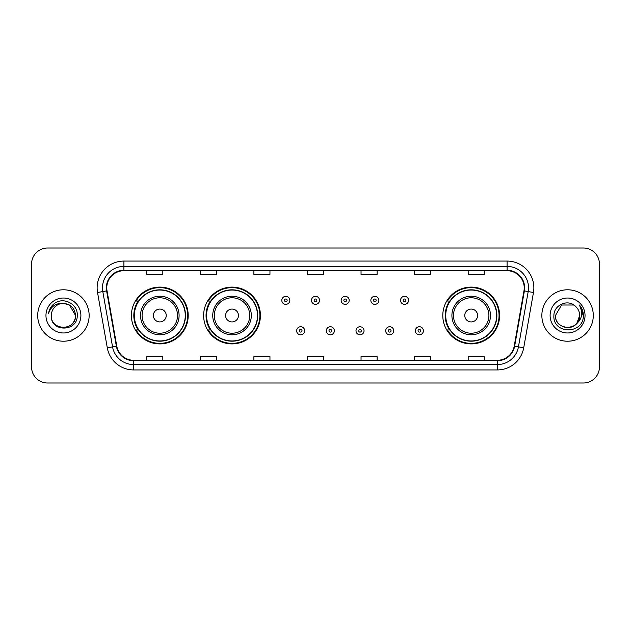 <?xml version="1.0" encoding="UTF-8"?>
<svg xmlns="http://www.w3.org/2000/svg" width="631" height="631" viewBox="0 0 631 631"><rect width="100%" height="100%" fill="white"/><g stroke="black" fill="none" stroke-linecap="round" stroke-linejoin="round"><path stroke-width="0.95" d="M442.796 315.5A28.395 28.395 0 0 0 471.191 343.895A28.395 28.395 0 0 0 499.586 315.5A28.395 28.395 0 0 0 471.191 287.105A28.395 28.395 0 0 0 442.796 315.5M203.632 315.5A28.395 28.395 0 0 0 232.027 343.895A28.395 28.395 0 0 0 260.422 315.5A28.395 28.395 0 0 0 232.027 287.105A28.395 28.395 0 0 0 203.632 315.5M131.414 315.5A28.395 28.395 0 0 0 159.809 343.895A28.395 28.395 0 0 0 188.204 315.5A28.395 28.395 0 0 0 159.809 287.105A28.395 28.395 0 0 0 131.414 315.5M138.221 329.966A25.981 25.981 0 0 1 138.221 301.034M210.446 329.966A25.981 25.981 0 0 1 210.446 301.034M449.603 329.966A25.981 25.981 0 0 1 449.603 301.034M31.55 264.066L31.55 366.934A16.075 16.075 0 0 0 47.625 383.001L583.375 383.001A16.075 16.075 0 0 0 599.45 366.934L599.45 264.066A16.075 16.075 0 0 0 583.375 247.999L47.625 247.999A16.075 16.075 0 0 0 31.55 264.066L31.55 366.934M37.71 315.5A25.713 25.713 0 0 0 63.431 341.213A25.713 25.713 0 0 0 89.145 315.5A25.713 25.713 0 0 0 63.431 289.787A25.713 25.713 0 0 0 37.71 315.5A25.713 25.713 0 0 0 63.431 341.213A25.713 25.713 0 0 0 89.145 315.5A25.713 25.713 0 0 0 63.431 289.787A25.713 25.713 0 0 0 37.71 315.5M541.855 315.5A25.713 25.713 0 0 0 567.569 341.213A25.713 25.713 0 0 0 593.29 315.5A25.713 25.713 0 0 0 567.569 289.787A25.713 25.713 0 0 0 541.855 315.5A25.713 25.713 0 0 0 567.569 341.213A25.713 25.713 0 0 0 593.29 315.5A25.713 25.713 0 0 0 567.569 289.787A25.713 25.713 0 0 0 541.855 315.5M106.773 287.854A17.147 17.147 0 0 1 123.913 270.715L507.087 270.715A17.147 17.147 0 0 1 523.967 290.836L514.218 346.119A17.147 17.147 0 0 1 497.338 360.285L133.662 360.285A17.147 17.147 0 0 1 116.782 346.119L107.033 290.836A17.147 17.147 0 0 1 106.773 287.854M106.339 287.854A17.573 17.573 0 0 0 106.607 290.907L116.356 346.198A17.573 17.573 0 0 0 133.662 360.719L497.338 360.719A17.573 17.573 0 0 0 514.644 346.198L524.393 290.907A17.573 17.573 0 0 0 507.087 270.281L123.913 270.281A17.573 17.573 0 0 0 106.339 287.854M97.537 292.508A26.786 26.786 0 0 1 123.913 261.068L507.087 261.068A26.786 26.786 0 0 1 533.463 292.508L523.714 347.799A26.786 26.786 0 0 1 497.338 369.932L133.662 369.932A26.786 26.786 0 0 1 107.286 347.799L97.537 292.508L102.806 291.577A21.43 21.43 0 0 1 123.913 266.424L507.087 266.424A21.43 21.43 0 0 1 528.194 291.577L518.437 346.869A21.43 21.43 0 0 1 497.338 364.576L133.662 364.576A21.43 21.43 0 0 1 112.563 346.869L102.806 291.577A21.43 21.43 0 0 1 102.482 287.854M583.375 247.999L47.625 247.999M47.625 383.001L583.375 383.001M599.45 366.934L599.45 264.066M514.644 346.198L518.437 346.869L528.194 291.577L533.463 292.508M307.463 270.715L307.463 274.343L323.537 274.343L323.537 270.715M253.891 270.715L253.891 274.343L269.958 274.343L269.958 270.715M200.311 270.715L200.311 274.343L216.386 274.343L216.386 270.715M146.739 270.715L146.739 274.343L162.814 274.343L162.814 270.715M361.042 270.715L361.042 274.343L377.109 274.343L377.109 270.715M414.614 270.715L414.614 274.343L430.689 274.343L430.689 270.715M468.186 270.715L468.186 274.343L484.261 274.343L484.261 270.715M323.537 360.285L323.537 356.657L307.463 356.657L307.463 360.285M269.958 360.285L269.958 356.657L253.891 356.657L253.891 360.285M216.386 360.285L216.386 356.657L200.311 356.657L200.311 360.285M162.814 360.285L162.814 356.657L146.739 356.657L146.739 360.285M377.109 360.285L377.109 356.657L361.042 356.657L361.042 360.285M430.689 360.285L430.689 356.657L414.614 356.657L414.614 360.285M484.261 360.285L484.261 356.657L468.186 356.657L468.186 360.285M51.316 315.5A12.115 12.115 0 0 1 63.431 303.385L69.481 305.01L75.539 315.5L69.481 305.01L63.431 303.385L69.481 305.01L75.539 315.5L69.481 305.01L63.431 303.385L69.481 305.01L75.539 315.5C76.28 331.125 50.575 331.125 51.316 315.5C50.188 332.427 77.779 332.04 77.234 315.5C78.173 303.921 63.132 296.412 54.219 303.645C51.072 306.161 49.186 309.411 48.563 313.378C51.064 306.272 56.017 302.943 63.431 303.385L69.481 305.01L75.539 315.5C76.28 331.125 50.575 331.125 51.316 315.5C50.575 331.125 76.28 331.125 75.539 315.5C76.28 331.125 50.575 331.125 51.316 315.5C50.575 331.125 76.28 331.125 75.539 315.5C76.28 331.125 50.575 331.125 51.316 315.5C50.575 331.125 76.28 331.125 75.539 315.5C76.28 331.125 50.575 331.125 51.316 315.5C50.575 331.125 76.28 331.125 75.539 315.5C75.46 319.475 73.819 322.725 70.617 325.249M63.431 303.385C70.782 304.103 74.821 308.141 75.539 315.5M45.96 315.5A17.471 17.471 0 0 0 63.431 332.971A17.471 17.471 0 0 0 80.894 315.5A17.471 17.471 0 0 0 63.431 298.029A17.471 17.471 0 0 0 45.96 315.5M166.237 315.5A6.428 6.428 0 0 0 159.809 309.072A6.428 6.428 0 0 0 153.38 315.5A6.428 6.428 0 0 0 159.809 321.928A6.428 6.428 0 0 0 166.237 315.5M179.094 315.5A19.285 19.285 0 0 0 159.809 296.215A19.285 19.285 0 0 0 140.524 315.5A19.285 19.285 0 0 0 159.809 334.785A19.285 19.285 0 0 0 179.094 315.5A19.285 19.285 0 0 1 159.809 334.785A19.285 19.285 0 0 1 140.524 315.5M185.262 315.5A25.445 25.445 0 0 0 159.809 290.055A25.445 25.445 0 0 0 134.364 315.5A25.445 25.445 0 0 0 159.809 340.945A25.445 25.445 0 0 0 185.262 315.5M187.667 315.5A27.859 27.859 0 0 1 136.004 329.966L138.583 329.966A25.69 25.69 0 0 0 185.498 315.563A25.69 25.69 0 0 0 138.583 301.034L136.004 301.034A27.859 27.859 0 0 1 187.667 315.5M238.455 315.5A6.428 6.428 0 0 0 232.027 309.072A6.428 6.428 0 0 0 225.598 315.5A6.428 6.428 0 0 0 232.027 321.928A6.428 6.428 0 0 0 238.455 315.5M251.319 315.5A19.285 19.285 0 0 0 232.027 296.215A19.285 19.285 0 0 0 212.742 315.5A19.285 19.285 0 0 0 232.027 334.785A19.285 19.285 0 0 0 251.319 315.5A19.285 19.285 0 0 1 232.027 334.785A19.285 19.285 0 0 1 212.742 315.5M257.48 315.5A25.445 25.445 0 0 0 232.027 290.055A25.445 25.445 0 0 0 206.582 315.5A25.445 25.445 0 0 0 232.027 340.945A25.445 25.445 0 0 0 257.48 315.5M259.885 315.5A27.859 27.859 0 0 1 208.222 329.966L210.801 329.966A25.69 25.69 0 0 0 257.716 315.563A25.69 25.69 0 0 0 210.801 301.034L208.222 301.034A27.859 27.859 0 0 1 259.885 315.5M477.62 315.5A6.428 6.428 0 0 0 471.191 309.072A6.428 6.428 0 0 0 464.763 315.5A6.428 6.428 0 0 0 471.191 321.928A6.428 6.428 0 0 0 477.62 315.5M490.476 315.5A19.285 19.285 0 0 0 471.191 296.215A19.285 19.285 0 0 0 451.906 315.5A19.285 19.285 0 0 0 471.191 334.785A19.285 19.285 0 0 0 490.476 315.5A19.285 19.285 0 0 1 471.191 334.785A19.285 19.285 0 0 1 451.906 315.5M496.636 315.5A25.445 25.445 0 0 0 471.191 290.055A25.445 25.445 0 0 0 445.738 315.5A25.445 25.445 0 0 0 471.191 340.945A25.445 25.445 0 0 0 496.636 315.5M499.05 315.5A27.859 27.859 0 0 1 447.379 329.966L449.966 329.966A25.69 25.69 0 0 0 496.881 315.563A25.69 25.69 0 0 0 449.966 301.034L447.379 301.034A27.859 27.859 0 0 1 499.05 315.5M563.854 327.024C573.043 328.475 578.319 324.634 579.684 315.5C580.425 331.125 554.72 331.125 555.461 315.5L561.519 305.01L555.461 315.5L561.519 305.01L573.626 305.01L575.504 306.35C568.074 298.558 553.766 304.978 553.9 315.5C552.535 334.193 582.847 334.682 583.344 316.407L583.367 315.5C583.32 311.525 582.003 308.038 579.4 305.033C581.38 308.275 582.074 311.769 581.49 315.5C580.922 318.679 579.376 321.274 576.852 323.285A12.115 12.115 0 0 0 579.684 315.5L576.852 323.285C570.424 331.969 554.83 326.408 555.461 315.5C554.72 331.125 580.425 331.125 579.684 315.5L576.821 323.317L579.684 315.5C580.425 331.125 554.72 331.125 555.461 315.5C554.72 331.125 580.425 331.125 579.684 315.5A12.115 12.115 0 0 0 575.504 306.35M550.106 315.5A17.471 17.471 0 0 0 567.569 332.971A17.471 17.471 0 0 0 585.04 315.5A17.471 17.471 0 0 0 567.569 298.029A17.471 17.471 0 0 0 550.106 315.5M583.367 315.5L579.637 305.301M579.518 305.167L583.36 315.957M289.834 300.34A4.015 4.015 0 0 1 285.819 304.355A4.015 4.015 0 0 1 281.805 300.34A4.015 4.015 0 0 1 285.819 296.318A4.015 4.015 0 0 1 289.834 300.34A4.015 4.015 0 0 0 285.819 296.318A4.015 4.015 0 0 0 281.805 300.34M319.515 300.34A4.015 4.015 0 0 1 315.5 304.355A4.015 4.015 0 0 1 311.485 300.34A4.015 4.015 0 0 1 315.5 296.318A4.015 4.015 0 0 1 319.515 300.34A4.015 4.015 0 0 0 315.5 296.318A4.015 4.015 0 0 0 311.485 300.34M349.195 300.34A4.015 4.015 0 0 1 345.181 304.355A4.015 4.015 0 0 1 341.166 300.34A4.015 4.015 0 0 1 345.181 296.318A4.015 4.015 0 0 1 349.195 300.34A4.015 4.015 0 0 0 345.181 296.318A4.015 4.015 0 0 0 341.166 300.34M378.876 300.34A4.015 4.015 0 0 1 374.861 304.355A4.015 4.015 0 0 1 370.847 300.34A4.015 4.015 0 0 1 374.861 296.318A4.015 4.015 0 0 1 378.876 300.34A4.015 4.015 0 0 0 374.861 296.318A4.015 4.015 0 0 0 370.847 300.34M408.557 300.34A4.015 4.015 0 0 1 404.542 304.355A4.015 4.015 0 0 1 400.527 300.34A4.015 4.015 0 0 1 404.542 296.318A4.015 4.015 0 0 1 408.557 300.34A4.015 4.015 0 0 0 404.542 296.318A4.015 4.015 0 0 0 400.527 300.34M296.641 330.77A4.015 4.015 0 0 1 300.656 326.748A4.015 4.015 0 0 1 304.678 330.77A4.015 4.015 0 0 1 300.656 334.785A4.015 4.015 0 0 1 296.641 330.77A4.015 4.015 0 0 0 300.656 334.785A4.015 4.015 0 0 0 304.678 330.77M326.322 330.77A4.015 4.015 0 0 1 330.344 326.748A4.015 4.015 0 0 1 334.359 330.77A4.015 4.015 0 0 1 330.344 334.785A4.015 4.015 0 0 1 326.322 330.77A4.015 4.015 0 0 0 330.344 334.785A4.015 4.015 0 0 0 334.359 330.77M356.002 330.77A4.015 4.015 0 0 1 360.025 326.748A4.015 4.015 0 0 1 364.04 330.77A4.015 4.015 0 0 1 360.025 334.785A4.015 4.015 0 0 1 356.002 330.77A4.015 4.015 0 0 0 360.025 334.785A4.015 4.015 0 0 0 364.04 330.77M385.683 330.77A4.015 4.015 0 0 1 389.706 326.748A4.015 4.015 0 0 1 393.72 330.77A4.015 4.015 0 0 1 389.706 334.785A4.015 4.015 0 0 1 385.683 330.77A4.015 4.015 0 0 0 389.706 334.785A4.015 4.015 0 0 0 393.72 330.77M415.364 330.77A4.015 4.015 0 0 1 419.386 326.748A4.015 4.015 0 0 1 423.401 330.77A4.015 4.015 0 0 1 419.386 334.785A4.015 4.015 0 0 1 415.364 330.77A4.015 4.015 0 0 0 419.386 334.785A4.015 4.015 0 0 0 423.401 330.77M507.087 261.068L507.087 270.281M102.806 291.577L106.607 290.907M133.662 369.932L133.662 360.719M497.338 360.719L497.338 369.932M107.286 347.799L116.356 346.198M524.393 290.907L528.194 291.577M123.913 261.068L123.913 270.281M518.437 346.869L523.714 347.799M177.524 315.5A17.715 17.715 0 0 0 159.809 297.785A17.715 17.715 0 0 0 142.093 315.5A17.715 17.715 0 0 0 159.809 333.215A17.715 17.715 0 0 0 177.524 315.5M249.75 315.5A17.715 17.715 0 0 0 232.027 297.785A17.715 17.715 0 0 0 214.311 315.5A17.715 17.715 0 0 0 232.027 333.215A17.715 17.715 0 0 0 249.75 315.5M488.907 315.5A17.715 17.715 0 0 0 471.191 297.785A17.715 17.715 0 0 0 453.476 315.5A17.715 17.715 0 0 0 471.191 333.215A17.715 17.715 0 0 0 488.907 315.5M284.478 300.34A1.341 1.341 0 0 0 285.819 301.681A1.341 1.341 0 0 0 287.16 300.34A1.341 1.341 0 0 0 285.819 298.999A1.341 1.341 0 0 0 284.478 300.34M314.159 300.34A1.341 1.341 0 0 0 315.5 301.681A1.341 1.341 0 0 0 316.841 300.34A1.341 1.341 0 0 0 315.5 298.999A1.341 1.341 0 0 0 314.159 300.34M343.84 300.34A1.341 1.341 0 0 0 345.181 301.681A1.341 1.341 0 0 0 346.522 300.34A1.341 1.341 0 0 0 345.181 298.999A1.341 1.341 0 0 0 343.84 300.34M373.52 300.34A1.341 1.341 0 0 0 374.861 301.681A1.341 1.341 0 0 0 376.202 300.34A1.341 1.341 0 0 0 374.861 298.999A1.341 1.341 0 0 0 373.52 300.34M403.201 300.34A1.341 1.341 0 0 0 404.542 301.681A1.341 1.341 0 0 0 405.883 300.34A1.341 1.341 0 0 0 404.542 298.999A1.341 1.341 0 0 0 403.201 300.34M301.997 330.77A1.341 1.341 0 0 0 300.656 329.429A1.341 1.341 0 0 0 299.323 330.77A1.341 1.341 0 0 0 300.656 332.111A1.341 1.341 0 0 0 301.997 330.77M331.677 330.77A1.341 1.341 0 0 0 330.344 329.429A1.341 1.341 0 0 0 329.003 330.77A1.341 1.341 0 0 0 330.344 332.111A1.341 1.341 0 0 0 331.677 330.77M361.358 330.77A1.341 1.341 0 0 0 360.025 329.429A1.341 1.341 0 0 0 358.684 330.77A1.341 1.341 0 0 0 360.025 332.111A1.341 1.341 0 0 0 361.358 330.77M391.039 330.77A1.341 1.341 0 0 0 389.706 329.429A1.341 1.341 0 0 0 388.365 330.77A1.341 1.341 0 0 0 389.706 332.111A1.341 1.341 0 0 0 391.039 330.77M420.719 330.77A1.341 1.341 0 0 0 419.386 329.429A1.341 1.341 0 0 0 418.045 330.77A1.341 1.341 0 0 0 419.386 332.111A1.341 1.341 0 0 0 420.719 330.77"/></g></svg>
